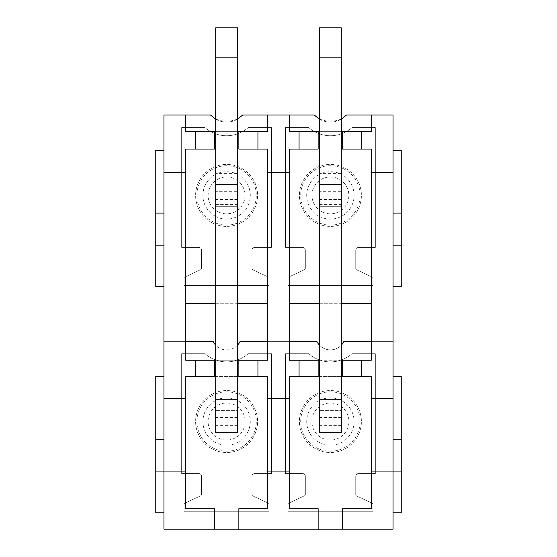 <?xml version="1.0" encoding="UTF-8"?>
<svg xmlns="http://www.w3.org/2000/svg" width="557" height="557" viewBox="0 0 557 557"><rect width="100%" height="100%" fill="white"/><g stroke="black" fill="none" stroke-linecap="round" stroke-linejoin="round"><path stroke-width="0.42" stroke-dasharray="2.79 2.09" d="M242.678 115.034L314.322 115.034A21.793 21.793 180 0 0 346.482 115.034L393.061 115.034L393.061 150.453L401.235 150.453L401.235 286.674L393.061 286.674L393.061 376.581L401.235 376.581L401.235 512.802L393.061 512.802L393.061 529.15L163.939 529.15L163.939 512.802L155.765 512.802L155.765 376.581L163.939 376.581L163.939 286.674L155.765 286.674L155.765 150.453L163.939 150.453L163.939 115.034L210.518 115.034A21.793 21.793 180 0 0 242.678 115.034M304.394 495.848L287.899 503.542L287.899 511.716L372.905 511.716L372.905 503.542L356.682 495.974A1.636 1.636 180 0 1 355.735 494.498L355.735 476.298A2.722 2.722 180 0 1 358.464 473.568L375.355 473.568L375.355 353.695L352.024 353.695A32.696 32.696 180 0 1 308.773 353.695L285.449 353.695L285.449 473.568L302.611 473.568A2.722 2.722 180 0 1 305.333 476.298L305.333 494.365A1.636 1.636 180 0 1 304.394 495.848L287.899 503.542L287.899 511.716L372.905 511.716L372.905 503.542L356.682 495.974A1.636 1.636 0 0 1 355.735 494.498L355.735 476.298A2.722 2.722 0 0 1 358.464 473.568L375.355 473.568L375.355 353.695L352.024 353.695A32.696 32.696 0 0 1 308.773 353.695L285.449 353.695L285.449 473.568L302.611 473.568A2.722 2.722 0 0 1 305.333 476.298L305.333 494.365A1.636 1.636 0 0 1 304.394 495.848M304.394 269.72L287.899 277.407L287.899 285.581L372.905 285.581L372.905 277.407L356.682 269.846A1.636 1.636 180 0 1 355.735 268.363L355.735 250.163A2.722 2.722 180 0 1 358.464 247.44L375.355 247.44L375.355 127.567L352.024 127.567A32.696 32.696 180 0 1 308.773 127.567L285.449 127.567L285.449 247.44L302.611 247.44A2.722 2.722 180 0 1 305.333 250.163L305.333 268.237A1.636 1.636 180 0 1 304.394 269.72L287.899 277.407L287.899 285.581L372.905 285.581L372.905 277.407L356.682 269.846A1.636 1.636 0 0 1 355.735 268.363L355.735 250.163A2.722 2.722 0 0 1 358.464 247.44L375.355 247.44L375.355 127.567L352.024 127.567A32.696 32.696 0 0 1 308.773 127.567L285.449 127.567L285.449 247.44L302.611 247.44A2.722 2.722 0 0 1 305.333 250.163L305.333 268.237A1.636 1.636 0 0 1 304.394 269.72M371.268 303.293L371.268 341.434L343.885 341.434A14.983 14.983 180 0 1 316.919 341.434L289.536 341.434L289.536 303.293L371.268 303.293L371.268 149.088L342.659 149.088L342.659 131.382M269.101 511.716L269.101 503.542L252.878 495.974A1.636 1.636 180 0 1 251.938 494.498L251.938 476.298A2.722 2.722 180 0 1 254.66 473.568L271.551 473.568L271.551 353.695L248.227 353.695A32.696 32.696 180 0 1 204.976 353.695L181.645 353.695L181.645 473.568L198.807 473.568A2.722 2.722 180 0 1 201.537 476.298L201.537 494.365A1.636 1.636 180 0 1 200.59 495.848L184.095 503.542L184.095 511.716L269.101 511.716L269.101 503.542L252.878 495.974A1.636 1.636 0 0 1 251.938 494.498L251.938 476.298A2.722 2.722 0 0 1 254.66 473.568L271.551 473.568L271.551 353.695L248.227 353.695A32.696 32.696 0 0 1 204.976 353.695L181.645 353.695L181.645 473.568L198.807 473.568A2.722 2.722 0 0 1 201.537 476.298L201.537 494.365A1.636 1.636 0 0 1 200.59 495.848L184.095 503.542L184.095 511.716L269.101 511.716M269.101 285.581L269.101 277.407L252.878 269.846A1.636 1.636 180 0 1 251.938 268.363L251.938 250.163A2.722 2.722 180 0 1 254.66 247.44L271.551 247.44L271.551 127.567L248.227 127.567A32.696 32.696 180 0 1 204.976 127.567L181.645 127.567L181.645 247.44L198.807 247.44A2.722 2.722 180 0 1 201.537 250.163L201.537 268.237A1.636 1.636 180 0 1 200.59 269.72L184.095 277.407L184.095 285.581L269.101 285.581L269.101 277.407L252.878 269.846A1.636 1.636 0 0 1 251.938 268.363L251.938 250.163A2.722 2.722 0 0 1 254.66 247.44L271.551 247.44L271.551 127.567L248.227 127.567A32.696 32.696 0 0 1 204.976 127.567L181.645 127.567L181.645 247.44L198.807 247.44A2.722 2.722 0 0 1 201.537 250.163L201.537 268.237A1.636 1.636 0 0 1 200.59 269.72L184.095 277.407L184.095 285.581L269.101 285.581M185.732 341.434L185.732 303.293L267.464 303.293L267.464 341.434L240.081 341.434A14.983 14.983 180 0 1 213.115 341.434L185.732 341.434L185.732 360.233L267.464 360.233L267.464 341.434M163.939 376.581L163.939 471.939L185.732 471.939M267.464 471.939L289.536 471.939M371.268 471.939L393.061 471.939L393.061 512.802M163.939 398.373L185.732 398.373M267.464 398.373L289.536 398.373M371.268 398.373L393.061 398.373M163.939 341.163L185.732 341.163M267.464 341.163L289.536 341.163M371.268 341.163L393.061 341.163M163.939 172.245L185.732 172.245M267.464 172.245L289.536 172.245M371.268 172.245L393.061 172.245M155.765 471.939L163.939 471.939L163.939 512.802M163.939 150.453L163.939 286.674M393.061 150.453L393.061 286.674M393.061 376.581L393.061 471.939L401.235 471.939M215.698 204.433L237.498 204.433L237.498 184.506L215.698 184.506L215.698 27.85L215.698 206.299L215.698 184.506L215.698 206.299L215.698 184.506L237.498 184.506L215.698 184.506L237.498 184.506L237.498 27.85L215.698 27.85L237.498 27.85L237.498 57.817L215.698 57.817L215.698 27.85L237.498 27.85L237.498 173.61L215.698 173.61M237.498 191.316L237.498 206.299L215.698 206.299L237.498 206.299L237.498 184.506L237.498 191.316L215.698 191.316M238.862 131.382L238.862 149.088L267.464 149.088L267.464 303.293M237.498 131.382L215.698 131.382M214.341 131.382L214.341 149.088L185.732 149.088L185.732 303.293M215.698 303.293L237.498 303.293M217.752 211.59A18.451 18.451 0 0 1 210.407 186.56A18.451 18.451 0 0 1 235.444 179.215A18.451 18.451 0 0 1 242.789 204.245A18.451 18.451 0 0 1 217.752 211.59M185.732 115.034L185.732 131.382L267.464 131.382L267.464 115.034M215.239 216.207A23.7 23.7 0 0 1 205.798 184.04A23.7 23.7 0 0 1 237.964 174.606A23.7 23.7 0 0 1 247.399 206.765A23.7 23.7 0 0 1 215.239 216.207M257.933 131.382L257.933 149.088M237.498 360.233L215.698 360.233M237.498 345.18A14.983 14.983 0 0 1 215.698 345.18M195.27 131.382L195.27 149.088M237.498 119.198L226.602 122.115L215.698 119.198M214.341 529.15L214.341 508.715L185.732 508.715L185.732 376.581L267.464 376.581L267.464 508.715L238.862 508.715L238.862 529.15M237.498 376.581L215.698 376.581M257.933 360.233L257.933 376.581M195.27 360.233L195.27 376.581M214.341 360.233L214.341 376.581M238.862 360.233L238.862 376.581M237.498 57.817L237.498 410.634L215.698 410.634L237.498 410.634L215.698 410.634L237.498 410.634L237.498 432.434L237.498 410.634L237.498 432.434L215.698 432.434L215.698 57.817L237.498 57.817L215.698 57.817M237.498 432.434L215.698 432.434L237.498 432.434M235.479 437.795A18.527 18.527 0 0 1 210.344 430.415A18.527 18.527 0 0 1 217.717 405.273A18.527 18.527 0 0 1 242.859 412.653A18.527 18.527 0 0 1 235.479 437.795M215.246 400.755A23.679 23.679 0 0 0 205.818 432.886A23.679 23.679 0 0 0 237.95 442.314A23.679 23.679 0 0 0 247.378 410.182A23.679 23.679 0 0 0 215.246 400.755M319.502 204.433L341.302 204.433L341.302 184.506L319.502 184.506L319.502 27.85L319.502 206.299L319.502 184.506L319.502 206.299L319.502 184.506L341.302 184.506L319.502 184.506L341.302 184.506L341.302 27.85L319.502 27.85L341.302 27.85L341.302 57.817L319.502 57.817L319.502 27.85L341.302 27.85L341.302 173.61L319.502 173.61M341.302 191.316L341.302 206.299L319.502 206.299L341.302 206.299L341.302 184.506L341.302 191.316L319.502 191.316M341.302 131.382L319.502 131.382M318.138 131.382L318.138 149.088L289.536 149.088L289.536 303.293M319.502 303.293L341.302 303.293M321.556 211.59A18.451 18.451 0 0 1 314.211 186.56A18.451 18.451 0 0 1 339.248 179.215A18.451 18.451 0 0 1 346.593 204.245A18.451 18.451 0 0 1 321.556 211.59M371.268 341.434L371.268 360.233L289.536 360.233L289.536 341.434M289.536 115.034L289.536 131.382L371.268 131.382L371.268 115.034M319.036 216.207A23.7 23.7 0 0 1 309.601 184.04A23.7 23.7 0 0 1 341.761 174.606A23.7 23.7 0 0 1 351.202 206.765A23.7 23.7 0 0 1 319.036 216.207M361.73 131.382L361.73 149.088M341.302 360.233L319.502 360.233M341.302 345.18A14.983 14.983 0 0 1 319.502 345.18M299.067 131.382L299.067 149.088M341.302 119.198L330.398 122.115L319.502 119.198M318.138 529.15L318.138 508.715L289.536 508.715L289.536 376.581L371.268 376.581L371.268 508.715L342.659 508.715L342.659 529.15M341.302 376.581L319.502 376.581M361.73 360.233L361.73 376.581M299.067 360.233L299.067 376.581M318.138 360.233L318.138 376.581M342.659 360.233L342.659 376.581M341.302 57.817L341.302 410.634L319.502 410.634L341.302 410.634L319.502 410.634L341.302 410.634L341.302 432.434L341.302 410.634L341.302 432.434L319.502 432.434L319.502 57.817L341.302 57.817L319.502 57.817M341.302 432.434L319.502 432.434L341.302 432.434M339.283 437.795A18.527 18.527 0 0 1 314.141 430.415A18.527 18.527 0 0 1 321.521 405.273A18.527 18.527 0 0 1 346.656 412.653A18.527 18.527 0 0 1 339.283 437.795M319.05 400.755A23.679 23.679 0 0 0 309.622 432.886A23.679 23.679 0 0 0 341.754 442.314A23.679 23.679 0 0 0 351.182 410.182A23.679 23.679 0 0 0 319.05 400.755M155.765 245.804L163.939 245.804M155.765 213.115L163.939 213.115M155.765 439.243L163.939 439.243M393.061 245.804L401.235 245.804M393.061 213.115L401.235 213.115M393.061 439.243L401.235 439.243M237.498 417.451L215.698 417.451M237.498 425.618L215.698 425.618M237.498 199.49L215.698 199.49M237.498 206.299L215.698 206.299L237.498 206.299M237.498 204.433L237.498 173.61M341.302 417.451L319.502 417.451M341.302 425.618L319.502 425.618M341.302 199.49L319.502 199.49M341.302 206.299L319.502 206.299L341.302 206.299M341.302 204.433L341.302 173.61M240.84 169.342A29.702 29.702 0 0 0 200.534 181.164A29.702 29.702 0 0 0 212.356 221.47A29.702 29.702 0 0 0 252.662 209.641A29.702 29.702 0 0 0 240.84 169.342M211.737 222.605A30.997 30.997 0 0 1 199.399 180.545A30.997 30.997 0 0 1 241.46 168.2A30.997 30.997 0 0 1 253.804 210.268A30.997 30.997 0 0 1 211.737 222.605M212.356 395.47A29.702 29.702 0 0 0 200.534 435.776A29.702 29.702 0 0 0 240.84 447.598A29.702 29.702 0 0 0 252.662 407.292A29.702 29.702 0 0 0 212.356 395.47M211.737 394.335A30.997 30.997 0 0 0 199.399 436.396A30.997 30.997 0 0 0 241.46 448.733A30.997 30.997 0 0 0 253.804 406.673A30.997 30.997 0 0 0 211.737 394.335M344.644 169.342A29.702 29.702 0 0 0 304.338 181.164A29.702 29.702 0 0 0 316.16 221.47A29.702 29.702 0 0 0 356.466 209.641A29.702 29.702 0 0 0 344.644 169.342M315.541 222.605A30.997 30.997 0 0 1 303.196 180.545A30.997 30.997 0 0 1 345.263 168.2A30.997 30.997 0 0 1 357.601 210.268A30.997 30.997 0 0 1 315.541 222.605M316.16 395.47A29.702 29.702 0 0 0 304.338 435.776A29.702 29.702 0 0 0 344.644 447.598A29.702 29.702 0 0 0 356.466 407.292A29.702 29.702 0 0 0 316.16 395.47M315.541 394.335A30.997 30.997 0 0 0 303.196 436.396A30.997 30.997 0 0 0 345.263 448.733A30.997 30.997 0 0 0 357.601 406.673A30.997 30.997 0 0 0 315.541 394.335M237.498 399.738L215.698 399.738M341.302 399.738L319.502 399.738"/><path stroke-width="0.84" d="M237.498 131.382L257.933 131.382L257.933 149.088L267.464 149.088L267.464 360.233L257.933 360.233L257.933 376.581L267.464 376.581L267.464 508.715L238.862 508.715L238.862 529.15L393.061 529.15L393.061 471.939L401.235 471.939L401.235 512.802L393.061 512.802M238.862 529.15L163.939 529.15L163.939 471.939L185.732 471.939L185.732 508.715L214.341 508.715L214.341 529.15M267.464 471.939L289.536 471.939L289.536 508.715L318.138 508.715L318.138 529.15M371.268 471.939L393.061 471.939L393.061 398.373L371.268 398.373L371.268 508.715L342.659 508.715L342.659 529.15M163.939 172.245L185.732 172.245L185.732 149.088L195.27 149.088L195.27 131.382L185.732 131.382L185.732 115.034L163.939 115.034L163.939 471.939L155.765 471.939L155.765 512.802L163.939 512.802M163.939 398.373L185.732 398.373L185.732 471.939M267.464 398.373L289.536 398.373L289.536 471.939M163.939 341.163L185.732 341.163L185.732 360.233L195.27 360.233L195.27 376.581L185.732 376.581L185.732 398.373M267.464 341.163L289.536 341.163L289.536 360.233L299.067 360.233L299.067 376.581L289.536 376.581L289.536 398.373M341.302 131.382L361.73 131.382L361.73 149.088L371.268 149.088L371.268 341.163L393.061 341.163L393.061 398.373M371.268 341.163L371.268 360.233L361.73 360.233L361.73 376.581L341.302 376.581M371.268 398.373L371.268 376.581L361.73 376.581M185.732 172.245L185.732 341.163M267.464 172.245L289.536 172.245L289.536 341.163M371.268 172.245L393.061 172.245L393.061 341.163M257.933 131.382L267.464 131.382L267.464 115.034L314.322 115.034L319.502 119.198M289.536 115.034L289.536 131.382L299.067 131.382L299.067 149.088L289.536 149.088L289.536 172.245M361.73 131.382L371.268 131.382L371.268 115.034L393.061 115.034L393.061 172.245M185.732 115.034L210.518 115.034L215.698 119.198M237.498 119.198L242.678 115.034L267.464 115.034M341.302 119.198L346.482 115.034L371.268 115.034M215.698 131.382L214.341 131.382L214.341 149.088L195.27 149.088M185.732 303.293L215.698 303.293M237.498 303.293L267.464 303.293M238.862 131.382L238.862 149.088L257.933 149.088M195.27 131.382L214.341 131.382M215.698 360.233L195.27 360.233M257.933 360.233L237.498 360.233M267.464 341.434L240.081 341.434A14.983 14.983 0 0 1 237.498 345.18M215.698 345.18A14.983 14.983 0 0 1 213.115 341.434L185.732 341.434M257.933 376.581L237.498 376.581M215.698 376.581L195.27 376.581M214.341 360.233L214.341 376.581M238.862 360.233L238.862 376.581M319.502 131.382L318.138 131.382L318.138 149.088L299.067 149.088M289.536 303.293L319.502 303.293M341.302 303.293L371.268 303.293M342.659 131.382L342.659 149.088L361.73 149.088M299.067 131.382L318.138 131.382M319.502 360.233L299.067 360.233M361.73 360.233L341.302 360.233M371.268 341.434L343.885 341.434A14.983 14.983 0 0 1 341.302 345.18M319.502 345.18A14.983 14.983 0 0 1 316.919 341.434L289.536 341.434M319.502 376.581L299.067 376.581M318.138 360.233L318.138 376.581M342.659 360.233L342.659 376.581M163.939 150.453L155.765 150.453L155.765 286.674L163.939 286.674M155.765 245.804L163.939 245.804M155.765 213.115L163.939 213.115M163.939 376.581L155.765 376.581L155.765 439.243L163.939 439.243M155.765 439.243L155.765 471.939M393.061 286.674L401.235 286.674L401.235 245.804L393.061 245.804M393.061 213.115L401.235 213.115L401.235 245.804M393.061 150.453L401.235 150.453L401.235 213.115M393.061 439.243L401.235 439.243L401.235 471.939M393.061 376.581L401.235 376.581L401.235 439.243M237.498 399.738L237.498 432.434L215.698 432.434L215.698 57.817L237.498 57.817L237.498 399.738L215.698 399.738M215.698 57.817L215.698 27.85L237.498 27.85L237.498 57.817M341.302 399.738L341.302 432.434L319.502 432.434L319.502 57.817L341.302 57.817L341.302 399.738L319.502 399.738M319.502 57.817L319.502 27.85L341.302 27.85L341.302 57.817"/></g></svg>
